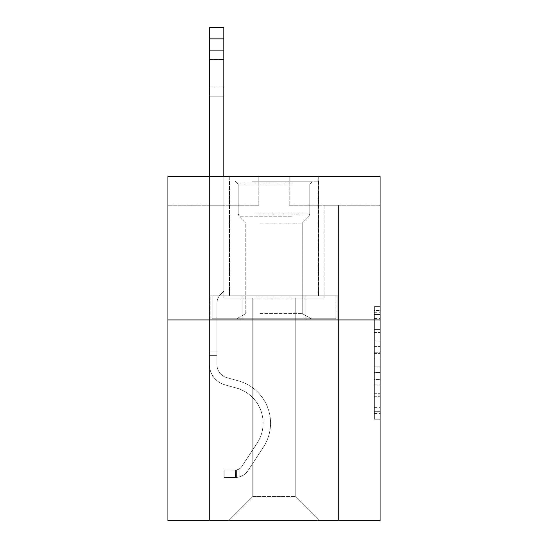 <?xml version="1.0" encoding="UTF-8"?>
<svg xmlns="http://www.w3.org/2000/svg" width="548" height="548" viewBox="0 0 548 548"><rect width="100%" height="100%" fill="white"/><g stroke="black" fill="none" stroke-linecap="round" stroke-linejoin="round"><path stroke-width="0.41" stroke-dasharray="2.74 2.06" d="M374.339 340.979L374.339 358.988L380.072 358.988L380.072 413.576L380.072 312.278L380.072 358.988L374.339 358.988L374.339 310.586L374.339 419.206L374.339 306.647L374.339 411.329L380.072 411.329L374.339 411.329L380.072 411.329L374.339 411.329L374.339 393.32L374.339 419.206L380.072 419.206L380.072 306.647L380.072 411.048L380.072 366.865L374.339 366.865L380.072 366.865L380.072 393.32L380.072 314.525L374.339 314.525L380.072 314.525L380.072 419.206L380.072 312.278L380.072 419.206L374.339 419.206L374.339 306.647L380.072 306.647L380.072 312.278L380.072 306.647L380.072 312.278L380.072 306.647L380.072 310.586L380.072 306.647L374.339 306.647L374.339 314.525L380.072 314.525L374.339 314.525L374.339 340.979L380.072 340.979M318.724 176.586L318.724 295.845L229.276 295.845L318.724 295.845L229.276 295.845L318.724 295.845L318.724 176.586L229.276 176.586L229.276 295.845L229.276 176.586L318.724 176.586M380.072 352.234L380.072 346.603L380.072 352.234L374.339 352.234L374.339 329.581L374.339 396.273L374.339 379.531L380.072 379.531L374.339 379.531L374.339 419.206L380.072 419.206L374.339 419.206L380.072 419.206L374.339 419.206L374.339 306.647L380.072 306.647L374.339 306.647L380.072 306.647L374.339 306.647L374.339 352.234L380.072 352.234M380.072 319.922L380.072 520.6L167.928 520.6L167.928 319.922L380.072 319.922L380.072 176.586L289.193 176.586L380.072 176.586L380.072 205.253L380.072 176.586L167.928 176.586L258.807 176.586L167.928 176.586L167.928 319.922L380.072 319.922L167.928 319.922M295.214 298.139L295.214 496.522L319.292 520.6L338.5 520.6L338.5 205.253L324.169 205.253L338.5 205.253L324.169 205.253L338.5 205.253L324.169 205.253L338.5 205.253L324.169 205.253L338.5 205.253L324.169 205.253L338.5 205.253L324.169 205.253L338.5 205.253L324.169 205.253L338.5 205.253L324.169 205.253L338.5 205.253L324.169 205.253L338.5 205.253L324.169 205.253L338.5 205.253L324.169 205.253L338.5 205.253L324.169 205.253L338.5 205.253L338.5 520.6L338.5 205.253L338.5 520.6L338.5 205.253L338.5 520.6L338.5 205.253L338.5 520.6L338.5 205.253L338.5 520.6L338.5 205.253L338.5 520.6L338.5 205.253L338.5 520.6L338.5 205.253L338.5 520.6L338.5 205.253L338.5 520.6L338.5 205.253L338.5 520.6L338.5 205.253L338.5 520.6L338.5 205.253L338.5 520.6L228.708 520.6L319.292 520.6L295.214 496.522L319.292 520.6L295.214 496.522L319.292 520.6L295.214 496.522L319.292 520.6L295.214 496.522L319.292 520.6L295.214 496.522L319.292 520.6L295.214 496.522L319.292 520.6L295.214 496.522L319.292 520.6L295.214 496.522L319.292 520.6L295.214 496.522L319.292 520.6L295.214 496.522L319.292 520.6L295.214 496.522L319.292 520.6L295.214 496.522L252.786 496.522L252.786 298.139L252.786 496.522L252.786 298.139L252.786 496.522L228.708 520.6L252.786 496.522L228.708 520.6L252.786 496.522L252.786 298.139L295.214 298.139L295.214 496.522L319.292 520.6L295.214 496.522L295.214 298.139L295.214 496.522L295.214 298.139L295.214 496.522L295.214 298.139L295.214 496.522L295.214 298.139L295.214 496.522L295.214 298.139L295.214 496.522L295.214 298.139L295.214 496.522L295.214 298.139L295.214 496.522L295.214 298.139L295.214 496.522L295.214 298.139L295.214 496.522L295.214 298.139L295.214 496.522L295.214 298.139L295.214 496.522L295.214 298.139L223.831 298.139L223.831 205.253L209.5 205.253L209.5 520.6L228.708 520.6L209.5 520.6L228.708 520.6L209.5 520.6L228.708 520.6L209.5 520.6L228.708 520.6L209.5 520.6L228.708 520.6L209.5 520.6L228.708 520.6L209.5 520.6L228.708 520.6L209.5 520.6L228.708 520.6L209.5 520.6L228.708 520.6L209.5 520.6L228.708 520.6L209.5 520.6L228.708 520.6L209.5 520.6L228.708 520.6L209.5 520.6L209.5 205.253L209.5 520.6L209.5 205.253L209.5 520.6L209.5 205.253L209.5 520.6L209.5 205.253L209.5 520.6L209.5 205.253L209.5 520.6L209.5 205.253L209.5 520.6L209.5 205.253L209.5 520.6L209.5 205.253L209.5 520.6L209.5 205.253L209.5 520.6L209.5 205.253L209.5 520.6L209.5 205.253L209.5 520.6L209.5 205.253L223.831 205.253L209.5 205.253L223.831 205.253L209.5 205.253L223.831 205.253L209.5 205.253L223.831 205.253L209.5 205.253L223.831 205.253L209.5 205.253L223.831 205.253L209.5 205.253L223.831 205.253L209.5 205.253L223.831 205.253L209.5 205.253L223.831 205.253L209.5 205.253L223.831 205.253L209.5 205.253L223.831 205.253L209.5 205.253L223.831 205.253L223.831 298.139L223.831 205.253L223.831 298.139L223.831 205.253L223.831 298.139L223.831 205.253L223.831 298.139L223.831 205.253L223.831 298.139L223.831 205.253L223.831 298.139L223.831 205.253L223.831 298.139L223.831 205.253L223.831 298.139L223.831 205.253L223.831 298.139L223.831 205.253L223.831 298.139L223.831 205.253L223.831 298.139L223.831 205.253L223.831 298.139L252.786 298.139L223.831 298.139L252.786 298.139L223.831 298.139L252.786 298.139L223.831 298.139L252.786 298.139L223.831 298.139L252.786 298.139L223.831 298.139L252.786 298.139L223.831 298.139L252.786 298.139L223.831 298.139L252.786 298.139L223.831 298.139L252.786 298.139L223.831 298.139L252.786 298.139L223.831 298.139L252.786 298.139L223.831 298.139L252.786 298.139L252.786 496.522L228.708 520.6L252.786 496.522L252.786 298.139L252.786 496.522L228.708 520.6L252.786 496.522L252.786 298.139L252.786 496.522L228.708 520.6L252.786 496.522L252.786 298.139L252.786 496.522L228.708 520.6L252.786 496.522L252.786 298.139L252.786 496.522L228.708 520.6L252.786 496.522L252.786 298.139L252.786 496.522L228.708 520.6L252.786 496.522L252.786 298.139L252.786 496.522L228.708 520.6L252.786 496.522L252.786 298.139L252.786 496.522L228.708 520.6L252.786 496.522L252.786 298.139L252.786 496.522L228.708 520.6L252.786 496.522L252.786 298.139L252.786 496.522L228.708 520.6L252.786 496.522L252.786 298.139L252.786 496.522L228.708 520.6L252.786 496.522L295.214 496.522L295.214 298.139L324.169 298.139L295.214 298.139M258.807 205.253L167.928 205.253L258.807 205.253L258.807 176.586L258.807 205.253M167.928 205.253L167.928 176.586L167.928 205.253M289.193 205.253L380.072 205.253L289.193 205.253L289.193 176.586L289.193 205.253M324.169 205.253L324.169 298.139L324.169 205.253M242.058 319.922L337.89 319.922L210.11 319.922L242.058 319.922L242.058 295.845L210.11 295.845L337.89 295.845L242.058 295.845L242.058 319.922L242.058 295.845L305.942 295.845L305.942 319.922L337.89 319.922L305.942 319.922L305.942 295.845L337.89 295.845L337.89 319.922L337.89 295.845L210.11 295.845L210.11 319.922L210.11 295.845L242.058 295.845L242.058 319.922M374.339 358.988L380.072 358.988L374.339 358.988M374.339 310.586L374.339 306.647L374.339 310.586L380.072 310.586L374.339 310.586M374.339 395.992L374.339 372.496L374.339 395.992L380.072 395.992L374.339 395.992M374.339 372.496L374.339 366.865L380.072 366.865L374.339 366.865L374.339 372.496L380.072 372.496L374.339 372.496M374.339 329.581L374.339 314.525L374.339 329.581L380.072 329.581L374.339 329.581M374.339 306.647L380.072 306.647L374.339 306.647L374.339 312.278L374.339 306.647L380.072 306.647M374.339 419.206L380.072 419.206L374.339 419.206L374.339 413.576L374.339 419.206M305.942 295.845L305.942 319.922L305.942 295.845M209.5 176.586L209.5 364.653A20.927 20.927 0 0 0 224.803 384.812A20.927 20.927 0 0 1 209.5 364.653A20.927 20.927 0 0 0 224.803 384.812A20.927 20.927 0 0 1 209.5 364.653A20.927 20.927 0 0 0 224.803 384.812A20.927 20.927 0 0 1 209.5 364.653A20.927 20.927 0 0 0 224.803 384.812A20.927 20.927 0 0 1 209.5 364.653A20.927 20.927 0 0 0 224.803 384.812A20.927 20.927 0 0 1 209.5 364.653A20.927 20.927 0 0 0 224.803 384.812A20.927 20.927 0 0 1 209.5 364.653A20.927 20.927 0 0 0 224.803 384.812A20.927 20.927 0 0 1 209.5 364.653A20.927 20.927 0 0 0 224.803 384.812A20.927 20.927 0 0 1 209.5 364.653A20.927 20.927 0 0 0 224.803 384.812A20.927 20.927 0 0 1 209.5 364.653A20.927 20.927 0 0 0 224.803 384.812A20.927 20.927 0 0 1 209.5 364.653A20.927 20.927 0 0 0 224.803 384.812A20.927 20.927 0 0 1 209.5 364.653A20.927 20.927 0 0 0 224.803 384.812A20.927 20.927 0 0 1 209.5 364.653A20.927 20.927 0 0 0 224.803 384.812L236.476 388.066A36.408 36.408 0 0 1 257.142 443.106A36.408 36.408 0 0 0 236.476 388.066A36.408 36.408 0 0 1 257.142 443.106A36.408 36.408 0 0 0 236.476 388.066L224.803 384.812L236.476 388.066A36.408 36.408 0 0 1 257.142 443.106A36.408 36.408 0 0 0 236.476 388.066L224.803 384.812L236.476 388.066A36.408 36.408 0 0 1 257.142 443.106A36.408 36.408 0 0 0 236.476 388.066A36.408 36.408 0 0 1 257.142 443.106A36.408 36.408 0 0 0 236.476 388.066L224.803 384.812L236.476 388.066A36.408 36.408 0 0 1 257.142 443.106A36.408 36.408 0 0 0 236.476 388.066L224.803 384.812L236.476 388.066A36.408 36.408 0 0 1 257.142 443.106A36.408 36.408 0 0 0 236.476 388.066A36.408 36.408 0 0 1 257.142 443.106A36.408 36.408 0 0 0 236.476 388.066L224.803 384.812L236.476 388.066A36.408 36.408 0 0 1 257.142 443.106A36.408 36.408 0 0 0 236.476 388.066L224.803 384.812L236.476 388.066A36.408 36.408 0 0 1 257.142 443.106A36.408 36.408 0 0 0 236.476 388.066A36.408 36.408 0 0 1 257.142 443.106A36.408 36.408 0 0 0 236.476 388.066L224.803 384.812L236.476 388.066A36.408 36.408 0 0 1 257.142 443.106A36.408 36.408 0 0 0 236.476 388.066A36.408 36.408 0 0 1 257.142 443.106L241.771 466.533L257.142 443.106A36.408 36.408 0 0 0 236.476 388.066L224.803 384.812L236.476 388.066A36.408 36.408 0 0 1 257.142 443.106L241.771 466.533L257.142 443.106A36.408 36.408 0 0 0 236.476 388.066A36.408 36.408 0 0 1 257.142 443.106L241.771 466.533L257.142 443.106A36.408 36.408 0 0 0 236.476 388.066A36.408 36.408 0 0 1 257.142 443.106L241.771 466.533L257.142 443.106A36.408 36.408 0 0 0 236.476 388.066A36.408 36.408 0 0 1 257.142 443.106L241.771 466.533L257.142 443.106A36.408 36.408 0 0 0 236.476 388.066A36.408 36.408 0 0 1 257.142 443.106L241.771 466.533L257.142 443.106A36.408 36.408 0 0 0 236.476 388.066A36.408 36.408 0 0 1 257.142 443.106L241.771 466.533L257.142 443.106A36.408 36.408 0 0 0 236.476 388.066A36.408 36.408 0 0 1 257.142 443.106L241.771 466.533A7.741 7.741 0 0 1 239.887 468.526C235.544 470.52 235.544 470.52 239.887 468.526C235.544 470.52 235.544 470.52 239.887 468.526A7.741 7.741 0 0 0 241.771 466.533L257.142 443.106L241.771 466.533A7.741 7.741 0 0 1 235.585 470.026A7.741 7.741 0 0 0 241.771 466.533A7.741 7.741 0 0 1 239.887 468.526C235.544 470.52 235.544 470.52 239.887 468.526C235.544 470.52 235.544 470.52 239.887 468.526A7.741 7.741 0 0 0 241.771 466.533L257.142 443.106A36.408 36.408 0 0 0 236.476 388.066A36.408 36.408 0 0 1 257.142 443.106L241.771 466.533A7.741 7.741 0 0 1 235.585 470.026A7.741 7.741 0 0 0 241.771 466.533A7.741 7.741 0 0 1 239.887 468.526C235.544 470.52 235.544 470.52 239.887 468.526C235.544 470.52 235.544 470.52 239.887 468.526A7.741 7.741 0 0 0 241.771 466.533L257.142 443.106L241.771 466.533A7.741 7.741 0 0 1 235.585 470.026A7.741 7.741 0 0 0 241.771 466.533A7.741 7.741 0 0 1 239.887 468.526C235.544 470.52 235.544 470.52 239.887 468.526C235.544 470.52 235.544 470.52 239.887 468.526A7.741 7.741 0 0 0 241.771 466.533L257.142 443.106L241.771 466.533A7.741 7.741 0 0 1 235.585 470.026A7.741 7.741 0 0 0 241.771 466.533A7.741 7.741 0 0 1 239.887 468.526C235.544 470.52 235.544 470.52 239.887 468.526C235.544 470.52 235.544 470.52 239.887 468.526A7.741 7.741 0 0 0 241.771 466.533L257.142 443.106A36.408 36.408 0 0 0 236.476 388.066A36.408 36.408 0 0 1 257.142 443.106L241.771 466.533A7.741 7.741 0 0 1 235.585 470.026A7.741 7.741 0 0 0 241.771 466.533A7.741 7.741 0 0 1 239.887 468.526C235.544 470.52 235.544 470.52 239.887 468.526C235.544 470.52 235.544 470.52 239.887 468.526A7.741 7.741 0 0 0 241.771 466.533L257.142 443.106L241.771 466.533A7.741 7.741 0 0 1 235.585 470.026A7.741 7.741 0 0 0 241.771 466.533A7.741 7.741 0 0 1 239.887 468.526C235.544 470.52 235.544 470.52 239.887 468.526C235.544 470.52 235.544 470.52 239.887 468.526A7.741 7.741 0 0 0 241.771 466.533L257.142 443.106L241.771 466.533A7.741 7.741 0 0 1 235.585 470.026A7.741 7.741 0 0 0 241.771 466.533A7.741 7.741 0 0 1 239.887 468.526C235.544 470.52 235.544 470.52 239.887 468.526C235.544 470.52 235.544 470.52 239.887 468.526A7.741 7.741 0 0 0 241.771 466.533L257.142 443.106A36.408 36.408 0 0 0 236.476 388.066A36.408 36.408 0 0 1 257.142 443.106L241.771 466.533A7.741 7.741 0 0 1 235.585 470.026A7.741 7.741 0 0 0 241.771 466.533A7.741 7.741 0 0 1 239.887 468.526C235.544 470.52 235.544 470.52 239.887 468.526C235.544 470.52 235.544 470.52 239.887 468.526A7.741 7.741 0 0 0 241.771 466.533L257.142 443.106L241.771 466.533A7.741 7.741 0 0 1 235.585 470.026A7.741 7.741 0 0 0 241.771 466.533A7.741 7.741 0 0 1 239.887 468.526C235.544 470.52 235.544 470.52 239.887 468.526C235.544 470.52 235.544 470.52 239.887 468.526A7.741 7.741 0 0 0 241.771 466.533L257.142 443.106L241.771 466.533A7.741 7.741 0 0 1 235.585 470.026A7.741 7.741 0 0 0 241.771 466.533A7.741 7.741 0 0 1 239.887 468.526C235.544 470.52 235.544 470.52 239.887 468.526C235.544 470.52 235.544 470.52 239.887 468.526A7.741 7.741 0 0 0 241.771 466.533L257.142 443.106L241.771 466.533A7.741 7.741 0 0 1 235.585 470.026A7.741 7.741 0 0 0 241.771 466.533A7.741 7.741 0 0 1 239.887 468.526A7.741 7.741 0 0 0 241.771 466.533L257.142 443.106L241.771 466.533A7.741 7.741 0 0 1 235.585 470.026L224.118 470.033L224.118 477.486L224.118 470.033L235.585 470.026L235.298 477.486L224.118 477.486L235.585 477.479L235.585 470.026L224.118 470.033L224.118 477.486L224.118 470.033L235.585 470.026L235.298 477.486L224.118 477.486L235.585 477.479L235.585 470.026L224.118 470.033L224.118 477.486L224.118 470.033L235.585 470.026L235.298 477.486L224.118 477.486L235.585 477.479L235.585 470.026L224.118 470.033L224.118 477.486L224.118 470.033L235.585 470.026L235.298 477.486L224.118 477.486L235.585 477.479L235.585 470.026L224.118 470.033L224.118 477.486L224.118 470.033L235.585 470.026L235.298 477.486L224.118 477.486L235.585 477.479L235.585 470.026L224.118 470.033L224.118 477.486L224.118 470.033L235.585 470.026L235.298 477.486L224.118 477.486L235.585 477.479L235.585 470.026L224.118 470.033L224.118 477.486L224.118 470.033L235.585 470.026L235.298 477.486L224.118 477.486L235.585 477.479L235.585 470.026L224.118 470.033L224.118 477.486L224.118 470.033L235.585 470.026L235.298 477.486L224.118 477.486L235.585 477.479L235.585 470.026L224.118 470.033L224.118 477.486L224.118 470.033L235.585 470.026L235.298 477.486L224.118 477.486L235.585 477.479L235.585 470.026L224.118 470.033L224.118 477.486L224.118 470.033L235.585 470.026L235.298 477.486L224.118 477.486L235.585 477.479L235.585 470.026L224.118 470.033L224.118 477.486L224.118 470.033L235.585 470.026L235.298 477.486L224.118 477.486L235.585 477.479L235.585 470.026L224.118 470.033L235.585 470.026L235.585 477.479L235.585 470.026A7.741 7.741 0 0 0 241.771 466.533L257.142 443.106A36.408 36.408 0 0 0 236.476 388.066L224.803 384.812A20.927 20.927 0 0 1 209.5 364.653L209.5 27.4L209.5 364.653A20.927 20.927 0 0 0 224.803 384.812A20.927 20.927 0 0 1 209.5 364.653L209.5 38.867L209.5 364.653A20.927 20.927 0 0 0 224.803 384.812A20.927 20.927 0 0 1 209.5 364.653L209.5 38.867L209.5 364.653A20.927 20.927 0 0 0 224.803 384.812A20.927 20.927 0 0 1 209.5 364.653L209.5 38.867L209.5 364.653A20.927 20.927 0 0 0 224.803 384.812L236.476 388.066L224.803 384.812A20.927 20.927 0 0 1 209.5 364.653L209.5 38.867L209.5 364.653A20.927 20.927 0 0 0 224.803 384.812A20.927 20.927 0 0 1 209.5 364.653L209.5 38.867L209.5 364.653A20.927 20.927 0 0 0 224.803 384.812A20.927 20.927 0 0 1 209.5 364.653L209.5 38.867L209.5 364.653A20.927 20.927 0 0 0 224.803 384.812L236.476 388.066L224.803 384.812A20.927 20.927 0 0 1 209.5 364.653L209.5 38.867L209.5 364.653A20.927 20.927 0 0 0 224.803 384.812A20.927 20.927 0 0 1 209.5 364.653L209.5 38.867L209.5 364.653A20.927 20.927 0 0 0 224.803 384.812A20.927 20.927 0 0 1 209.5 364.653L209.5 38.867L209.5 364.653A20.927 20.927 0 0 0 224.803 384.812L236.476 388.066A36.408 36.408 0 0 1 257.142 443.106A36.408 36.408 0 0 0 236.476 388.066L224.803 384.812A20.927 20.927 0 0 1 209.5 364.653L209.5 38.867L209.5 364.653A20.927 20.927 0 0 0 224.803 384.812A20.927 20.927 0 0 1 209.5 364.653L209.5 27.4L223.831 27.4L223.831 291.146L220.597 294.372A12.46 12.46 0 0 0 216.953 303.181A12.46 12.46 0 0 1 220.597 294.372L223.831 291.146L223.831 27.4L209.5 27.4L223.831 27.4L223.831 291.146L220.597 294.372A12.46 12.46 0 0 0 216.953 303.181A12.46 12.46 0 0 1 220.597 294.372L223.831 291.146L223.831 27.4L209.5 27.4L223.831 27.4L223.831 291.146L220.597 294.372A12.46 12.46 0 0 0 216.953 303.181A12.46 12.46 0 0 1 220.597 294.372L223.831 291.146L223.831 27.4L209.5 27.4L223.831 27.4L223.831 291.146L220.597 294.372A12.46 12.46 0 0 0 216.953 303.181A12.46 12.46 0 0 1 220.597 294.372L223.831 291.146L223.831 27.4L209.5 27.4L223.831 27.4L223.831 291.146L220.597 294.372A12.46 12.46 0 0 0 216.953 303.181A12.46 12.46 0 0 1 220.597 294.372L223.831 291.146L223.831 27.4L209.5 27.4L223.831 27.4L223.831 291.146L220.597 294.372A12.46 12.46 0 0 0 216.953 303.181A12.46 12.46 0 0 1 220.597 294.372L223.831 291.146L223.831 27.4L209.5 27.4L223.831 27.4L223.831 291.146L220.597 294.372A12.46 12.46 0 0 0 216.953 303.181A12.46 12.46 0 0 1 220.597 294.372L223.831 291.146L223.831 27.4L209.5 27.4L223.831 27.4L223.831 291.146L220.597 294.372A12.46 12.46 0 0 0 216.953 303.181A12.46 12.46 0 0 1 220.597 294.372L223.831 291.146L223.831 27.4L209.5 27.4L223.831 27.4L223.831 291.146L220.597 294.372A12.46 12.46 0 0 0 216.953 303.181A12.46 12.46 0 0 1 220.597 294.372L223.831 291.146L223.831 27.4L209.5 27.4L223.831 27.4L223.831 291.146L220.597 294.372A12.46 12.46 0 0 0 216.953 303.181A12.46 12.46 0 0 1 220.597 294.372L223.831 291.146L223.831 27.4L209.5 27.4L223.831 27.4L223.831 291.146L220.597 294.372A12.46 12.46 0 0 0 216.953 303.181A12.46 12.46 0 0 1 220.597 294.372L223.831 291.146L223.831 27.4L209.5 27.4L223.831 27.4L223.831 291.146L220.597 294.372A12.46 12.46 0 0 0 216.953 303.181A12.46 12.46 0 0 1 220.597 294.372L223.831 291.146L223.831 176.586M216.953 351.919L209.5 351.919L216.953 351.919L216.953 364.653L216.953 303.181L216.953 364.653L216.953 351.919L209.5 351.919L216.953 351.919L216.953 364.653A13.474 13.474 0 0 0 226.81 377.634A13.474 13.474 0 0 1 216.953 364.653L216.953 303.181L216.953 364.653A13.474 13.474 0 0 0 226.81 377.634A13.474 13.474 0 0 1 216.953 364.653L216.953 303.181L216.953 364.653L216.953 351.919L209.5 351.919L216.953 351.919L216.953 364.653A13.474 13.474 0 0 0 226.81 377.634A13.474 13.474 0 0 1 216.953 364.653L216.953 303.181L216.953 364.653A13.474 13.474 0 0 0 226.81 377.634L238.476 380.887L226.81 377.634A13.474 13.474 0 0 1 216.953 364.653L216.953 303.181L216.953 364.653L216.953 351.919L209.5 351.919L216.953 351.919L216.953 364.653A13.474 13.474 0 0 0 226.81 377.634A13.474 13.474 0 0 1 216.953 364.653L216.953 303.181L216.953 364.653A13.474 13.474 0 0 0 226.81 377.634A13.474 13.474 0 0 1 216.953 364.653L216.953 303.181L216.953 364.653L216.953 351.919L209.5 351.919L216.953 351.919L216.953 364.653A13.474 13.474 0 0 0 226.81 377.634L238.476 380.887L226.81 377.634A13.474 13.474 0 0 1 216.953 364.653L216.953 303.181L216.953 364.653A13.474 13.474 0 0 0 226.81 377.634A13.474 13.474 0 0 1 216.953 364.653L216.953 303.181L216.953 364.653L216.953 351.919L209.5 351.919L216.953 351.919L216.953 364.653A13.474 13.474 0 0 0 226.81 377.634A13.474 13.474 0 0 1 216.953 364.653L216.953 303.181L216.953 364.653A13.474 13.474 0 0 0 226.81 377.634L238.476 380.887L226.81 377.634A13.474 13.474 0 0 1 216.953 364.653L216.953 351.919M235.585 477.479A15.193 15.193 0 0 0 248.004 470.622L263.369 447.195A43.861 43.861 0 0 0 238.476 380.887A43.861 43.861 0 0 1 263.369 447.195A43.861 43.861 0 0 0 238.476 380.887L226.81 377.634A13.474 13.474 0 0 1 216.953 364.653A13.474 13.474 0 0 0 226.81 377.634A13.474 13.474 0 0 1 216.953 364.653L216.953 303.181L216.953 364.653A13.474 13.474 0 0 0 226.81 377.634L238.476 380.887L226.81 377.634A13.474 13.474 0 0 1 216.953 364.653A13.474 13.474 0 0 0 226.81 377.634A13.474 13.474 0 0 1 216.953 364.653A13.474 13.474 0 0 0 226.81 377.634L238.476 380.887L226.81 377.634A13.474 13.474 0 0 1 216.953 364.653A13.474 13.474 0 0 0 226.81 377.634L238.476 380.887A43.861 43.861 0 0 1 263.369 447.195A43.861 43.861 0 0 0 238.476 380.887L226.81 377.634A13.474 13.474 0 0 1 216.953 364.653A13.474 13.474 0 0 0 226.81 377.634A13.474 13.474 0 0 1 216.953 364.653A13.474 13.474 0 0 0 226.81 377.634L238.476 380.887L226.81 377.634A13.474 13.474 0 0 1 216.953 364.653A13.474 13.474 0 0 0 226.81 377.634L238.476 380.887L226.81 377.634A13.474 13.474 0 0 1 216.953 364.653A13.474 13.474 0 0 0 226.81 377.634A13.474 13.474 0 0 1 216.953 364.653A13.474 13.474 0 0 0 226.81 377.634L238.476 380.887A43.861 43.861 0 0 1 263.369 447.195L248.004 470.622L263.369 447.195A43.861 43.861 0 0 0 238.476 380.887L226.81 377.634A13.474 13.474 0 0 1 216.953 364.653A13.474 13.474 0 0 0 226.81 377.634L238.476 380.887L226.81 377.634A13.474 13.474 0 0 1 216.953 364.653A13.474 13.474 0 0 0 226.81 377.634A13.474 13.474 0 0 1 216.953 364.653A13.474 13.474 0 0 0 226.81 377.634L238.476 380.887L226.81 377.634A13.474 13.474 0 0 1 216.953 364.653A13.474 13.474 0 0 0 226.81 377.634L238.476 380.887A43.861 43.861 0 0 1 263.369 447.195A43.861 43.861 0 0 0 238.476 380.887L226.81 377.634L238.476 380.887A43.861 43.861 0 0 1 263.369 447.195A43.861 43.861 0 0 0 238.476 380.887L226.81 377.634L238.476 380.887A43.861 43.861 0 0 1 263.369 447.195L248.004 470.622L263.369 447.195A43.861 43.861 0 0 0 238.476 380.887L226.81 377.634L238.476 380.887A43.861 43.861 0 0 1 263.369 447.195A43.861 43.861 0 0 0 238.476 380.887L226.81 377.634L238.476 380.887A43.861 43.861 0 0 1 263.369 447.195A43.861 43.861 0 0 0 238.476 380.887L226.81 377.634L238.476 380.887A43.861 43.861 0 0 1 263.369 447.195L248.004 470.622A15.193 15.193 0 0 1 239.887 476.774A15.193 15.193 0 0 0 248.004 470.622L263.369 447.195A43.861 43.861 0 0 0 238.476 380.887L226.81 377.634L238.476 380.887A43.861 43.861 0 0 1 263.369 447.195A43.861 43.861 0 0 0 238.476 380.887L226.81 377.634L238.476 380.887A43.861 43.861 0 0 1 263.369 447.195A43.861 43.861 0 0 0 238.476 380.887L226.81 377.634L238.476 380.887A43.861 43.861 0 0 1 263.369 447.195L248.004 470.622L263.369 447.195A43.861 43.861 0 0 0 238.476 380.887A43.861 43.861 0 0 1 263.369 447.195A43.861 43.861 0 0 0 238.476 380.887A43.861 43.861 0 0 1 263.369 447.195L248.004 470.622L263.369 447.195A43.861 43.861 0 0 0 238.476 380.887A43.861 43.861 0 0 1 263.369 447.195L248.004 470.622A15.193 15.193 0 0 1 239.887 476.774C235.469 477.712 235.469 477.712 239.887 476.774C235.469 477.712 235.469 477.712 239.887 476.774A15.193 15.193 0 0 0 248.004 470.622L263.369 447.195A43.861 43.861 0 0 0 238.476 380.887A43.861 43.861 0 0 1 263.369 447.195A43.861 43.861 0 0 0 238.476 380.887A43.861 43.861 0 0 1 263.369 447.195L248.004 470.622L263.369 447.195A43.861 43.861 0 0 0 238.476 380.887A43.861 43.861 0 0 1 263.369 447.195L248.004 470.622L263.369 447.195A43.861 43.861 0 0 0 238.476 380.887A43.861 43.861 0 0 1 263.369 447.195A43.861 43.861 0 0 0 238.476 380.887A43.861 43.861 0 0 1 263.369 447.195L248.004 470.622A15.193 15.193 0 0 1 239.887 476.774C235.469 477.712 235.469 477.712 239.887 476.774C235.469 477.712 235.469 477.712 239.887 476.774A15.193 15.193 0 0 0 248.004 470.622L263.369 447.195A43.861 43.861 0 0 0 238.476 380.887A43.861 43.861 0 0 1 263.369 447.195L248.004 470.622L263.369 447.195A43.861 43.861 0 0 0 238.476 380.887A43.861 43.861 0 0 1 263.369 447.195A43.861 43.861 0 0 0 238.476 380.887A43.861 43.861 0 0 1 263.369 447.195L248.004 470.622L263.369 447.195A43.861 43.861 0 0 0 238.476 380.887A43.861 43.861 0 0 1 263.369 447.195L248.004 470.622A15.193 15.193 0 0 1 239.887 476.774C235.469 477.712 235.469 477.712 239.887 476.774C235.469 477.712 235.469 477.712 239.887 476.774A15.193 15.193 0 0 0 248.004 470.622L263.369 447.195L248.004 470.622A15.193 15.193 0 0 1 239.887 476.774C235.469 477.712 235.469 477.712 239.887 476.774C235.469 477.712 235.469 477.712 239.887 476.774A15.193 15.193 0 0 0 248.004 470.622L263.369 447.195L248.004 470.622A15.193 15.193 0 0 1 239.887 476.774C235.469 477.712 235.469 477.712 239.887 476.774C235.469 477.712 235.469 477.712 239.887 476.774A15.193 15.193 0 0 0 248.004 470.622L263.369 447.195L248.004 470.622A15.193 15.193 0 0 1 239.887 476.774C235.469 477.712 235.469 477.712 239.887 476.774C235.469 477.712 235.469 477.712 239.887 476.774A15.193 15.193 0 0 0 248.004 470.622L263.369 447.195L248.004 470.622A15.193 15.193 0 0 1 239.887 476.774C235.469 477.712 235.469 477.712 239.887 476.774C235.469 477.712 235.469 477.712 239.887 476.774A15.193 15.193 0 0 0 248.004 470.622L263.369 447.195L248.004 470.622A15.193 15.193 0 0 1 239.887 476.774C235.469 477.712 235.469 477.712 239.887 476.774C235.469 477.712 235.469 477.712 239.887 476.774A15.193 15.193 0 0 0 248.004 470.622L263.369 447.195L248.004 470.622A15.193 15.193 0 0 1 239.887 476.774C235.469 477.712 235.469 477.712 239.887 476.774C235.469 477.712 235.469 477.712 239.887 476.774A15.193 15.193 0 0 0 248.004 470.622L263.369 447.195L248.004 470.622A15.193 15.193 0 0 1 239.887 476.774C235.469 477.712 235.469 477.712 239.887 476.774C235.469 477.712 235.469 477.712 239.887 476.774A15.193 15.193 0 0 0 248.004 470.622L263.369 447.195L248.004 470.622A15.193 15.193 0 0 1 239.887 476.774C235.469 477.712 235.469 477.712 239.887 476.774C235.469 477.712 235.469 477.712 239.887 476.774A15.193 15.193 0 0 0 248.004 470.622A15.193 15.193 0 0 1 235.585 477.479A15.193 15.193 0 0 0 248.004 470.622A15.193 15.193 0 0 1 235.585 477.479A15.193 15.193 0 0 0 248.004 470.622A15.193 15.193 0 0 1 235.585 477.479A15.193 15.193 0 0 0 248.004 470.622A15.193 15.193 0 0 1 235.585 477.479A15.193 15.193 0 0 0 248.004 470.622A15.193 15.193 0 0 1 235.585 477.479A15.193 15.193 0 0 0 248.004 470.622A15.193 15.193 0 0 1 235.585 477.479A15.193 15.193 0 0 0 248.004 470.622A15.193 15.193 0 0 1 235.585 477.479A15.193 15.193 0 0 0 248.004 470.622A15.193 15.193 0 0 1 235.585 477.479A15.193 15.193 0 0 0 248.004 470.622A15.193 15.193 0 0 1 235.585 477.479A15.193 15.193 0 0 0 248.004 470.622A15.193 15.193 0 0 1 235.585 477.479A15.193 15.193 0 0 0 248.004 470.622A15.193 15.193 0 0 1 235.585 477.479A15.193 15.193 0 0 0 248.004 470.622A15.193 15.193 0 0 1 235.585 477.479L224.118 477.486L235.585 477.479M209.5 59.506L209.5 96.201L209.5 50.334L209.5 96.201L209.5 50.334L209.5 96.201L209.5 50.334L209.5 96.201L209.5 50.334L209.5 96.201L209.5 50.334L209.5 96.201L209.5 50.334L209.5 96.201L209.5 50.334L209.5 96.201L209.5 50.334L209.5 96.201L209.5 50.334L209.5 96.201L209.5 50.334L209.5 96.201L209.5 50.334L209.5 96.201L209.5 59.506L223.831 59.506L223.831 87.029L223.831 50.334L223.831 96.201L223.831 50.334L223.831 96.201L223.831 50.334L223.831 96.201L223.831 50.334L223.831 96.201L223.831 50.334L223.831 96.201L223.831 50.334L223.831 96.201L223.831 50.334L223.831 96.201L223.831 50.334L223.831 96.201L223.831 50.334L223.831 96.201L223.831 50.334L223.831 96.201L223.831 50.334L223.831 96.201L223.831 50.334L223.831 59.506L209.5 59.506M254.649 181.176L312.703 181.176L254.649 181.176M291.92 184.039L238.168 184.039L291.92 184.039M255.368 318.778L311.271 318.778L255.368 318.778M259.889 313.552L302.215 313.552L259.889 313.552M259.889 223.194L302.215 223.194L259.889 223.194M251.785 181.176L318.436 181.176L251.785 181.176M251.785 295.845L318.436 295.845L251.785 295.845M243.052 295.845L335.903 295.845L212.097 295.845L243.052 295.845L243.052 318.778L335.903 318.778L212.097 318.778L335.903 318.778L212.097 318.778L243.052 318.778L243.052 295.845L304.948 295.845L304.948 318.778L304.948 295.845L335.903 295.845L335.903 318.778L335.903 295.845L212.097 295.845L212.097 318.778L212.097 295.845L243.052 295.845L243.052 318.778L243.052 295.845M304.948 295.845L304.948 318.778L304.948 295.845M239.887 476.774C235.469 477.712 235.469 477.712 239.887 476.774C235.469 477.712 235.469 477.712 239.887 476.774L239.887 468.526C235.544 470.52 235.544 470.52 239.887 468.526C235.544 470.52 235.544 470.52 239.887 468.526L239.887 476.774M223.831 87.029L223.831 96.201L223.831 87.029L209.5 87.029L223.831 87.029M224.118 477.486L224.118 470.033L224.118 477.486M374.339 393.32L380.072 393.32L374.339 393.32M374.339 384.874L380.072 384.874M374.339 332.54L380.072 332.54L374.339 332.54M374.339 312.278L380.072 312.278M374.339 413.576L380.072 413.576M374.339 407.39L380.072 407.39M374.339 318.47L380.072 318.47M374.339 353.357L380.072 353.357L374.339 353.357M374.339 385.155L380.072 385.155L374.339 385.155M374.339 396.273L380.072 396.273L374.339 396.273M374.339 346.603L380.072 346.603L374.339 346.603M216.953 355.357L209.5 355.357L216.953 355.357M223.831 38.867L209.5 38.867M256.08 213.912L309.832 213.912L256.08 213.912M291.331 216.748L239.339 216.748L291.331 216.748M374.339 411.048L380.072 411.048M374.339 411.329L380.072 411.329M374.339 314.525L380.072 314.525M209.5 50.334L223.831 50.334L209.5 50.334M209.5 96.201L223.831 96.201L209.5 96.201M236.448 469.944L236.448 477.438L236.448 469.944M309.832 184.039L312.703 181.176L309.832 184.039L309.832 213.912L308.661 216.748L302.215 223.194L302.215 313.552L311.271 318.778L302.215 313.552L302.215 223.194L308.661 216.748L309.832 213.912L309.832 184.039M229.564 181.176L229.564 295.845L229.564 181.176M318.436 181.176L318.436 295.845L318.436 181.176M238.168 213.912L238.168 184.039L235.298 181.176L238.168 184.039L238.168 213.912L239.339 216.748L245.785 223.194L245.785 313.552L236.729 318.778L245.785 313.552L245.785 223.194L239.339 216.748L238.168 213.912"/><path stroke-width="0.82" d="M380.072 319.922L380.072 520.6L167.928 520.6L167.928 176.586L380.072 176.586L380.072 319.922L167.928 319.922M223.831 176.586L223.831 38.867L209.5 38.867L209.5 27.4L223.831 27.4L223.831 38.867M209.5 176.586L209.5 38.867"/></g></svg>
